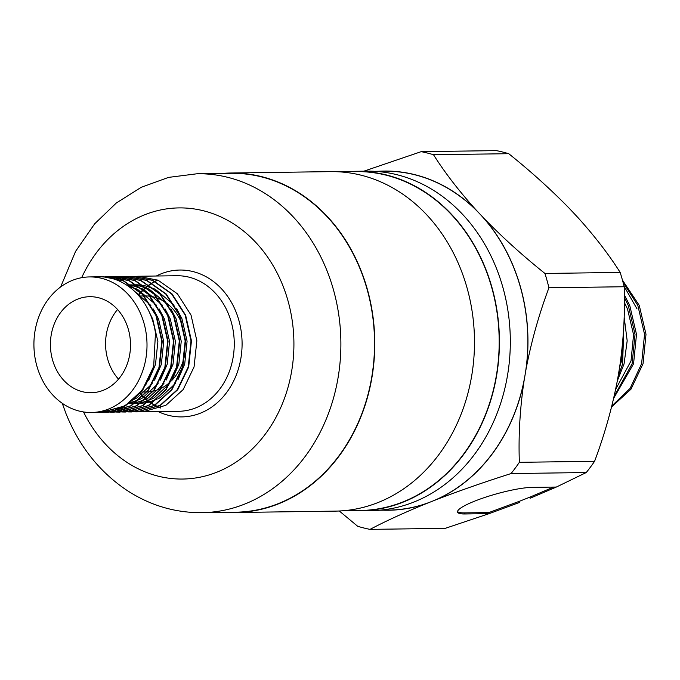 <?xml version="1.0" encoding="UTF-8"?>
<svg xmlns="http://www.w3.org/2000/svg" width="680" height="680" viewBox="0 0 680 680"><rect width="100%" height="100%" fill="white"/><g stroke="black" fill="none" stroke-linecap="round" stroke-linejoin="round"><path stroke-width="1.02" d="M197.191 173.748L230.843 173.29A169.481 141.363 89.2 0 1 360.706 270.402A169.481 141.363 89.2 0 1 235.509 512.21L201.858 512.678A169.481 141.363 89.2 0 0 327.054 270.87A169.481 141.363 89.2 0 0 197.191 173.748L168.572 177.386L141.253 187.297L116.314 203.006L94.665 223.814L75.591 251.353L60.639 286.943M126.786 276.769L132.183 276.344L152.269 280.313L171.606 293.922L185.19 315.172L191.004 340.833L188.224 366.988L177.327 389.657L160.03 405.399L136.969 411.876L134.266 411.833M134.045 411.817L131.342 411.604M131.121 411.578L128.418 411.188M128.189 411.145L125.485 410.575M125.264 410.516L122.553 409.76M122.323 409.692L119.612 408.74M119.391 408.654L118.957 408.484M129.71 276.462L132.625 276.335L152.711 280.304L172.048 293.913L185.631 315.172L191.454 340.825L188.674 366.979L177.778 389.657L160.471 405.39L137.411 411.868L134.487 411.817M134.266 411.8L131.563 411.57M131.342 411.545L128.639 411.137M128.409 411.094L125.706 410.516M125.485 410.457L122.774 409.683M122.544 409.615L119.833 408.646M119.612 408.561L119.178 408.391M135.328 276.377L138.023 276.258L158.108 280.236L177.446 293.845L191.029 315.095L196.851 340.748L194.072 366.911L183.175 389.58L165.869 405.314L142.808 411.791L140.114 411.749M139.885 411.74L137.181 411.519M136.96 411.493L134.257 411.102M134.036 411.069L131.325 410.49M131.104 410.44L128.393 409.683M128.171 409.606L125.46 408.663M125.231 408.578L122.519 407.422M39.448 373.651A67.787 56.542 -90.8 0 0 91.392 412.497A67.787 56.542 -90.8 0 0 141.474 315.775A67.787 56.542 -90.8 0 0 89.53 276.93A67.787 56.542 -90.8 0 0 39.448 373.651M91.392 412.497L100.742 412.369A67.787 56.542 -90.8 0 0 153.884 364.752L153.17 367.472L142.273 390.142L124.975 405.875L101.337 412.361M89.53 276.93L98.88 276.802A67.787 56.542 -90.8 0 1 150.824 315.648A67.787 56.542 -90.8 0 1 155.474 332.971L153.62 367.464L142.724 390.133L125.418 405.875L101.558 412.352M100.903 276.82L102.969 276.743L123.055 280.712L142.392 294.321L155.975 315.579L161.789 341.232L159.01 367.387L148.121 390.065L130.815 405.798L107.754 412.275L105.052 412.233M104.831 412.225L104.278 412.19M101.124 276.828L103.411 276.734L123.496 280.712L142.834 294.321L156.417 315.571L162.239 341.224L159.46 367.387L148.563 390.056L131.266 405.79L108.197 412.267L105.281 412.216M105.052 412.199L104.499 412.165M106.114 276.777L108.808 276.666L128.894 280.636L148.231 294.245L161.815 315.495L167.637 341.156L164.857 367.31L153.96 389.98L136.663 405.714L113.594 412.19L110.899 412.148M110.678 412.139L107.975 411.927M107.746 411.901L107.219 411.833M106.335 276.786L109.259 276.658L129.344 280.627L148.682 294.236L162.265 315.486L168.079 341.148L165.299 367.302L154.403 389.971L137.105 405.714L114.044 412.19L111.12 412.131M110.899 412.123L108.197 411.893M107.975 411.868L107.44 411.8M111.954 276.692L114.656 276.582L134.742 280.551L154.079 294.168L167.662 315.418L173.476 341.071L170.697 367.225L159.8 389.903L142.502 405.637L119.442 412.114L116.739 412.072M116.518 412.063L113.815 411.842M113.594 411.817L110.891 411.425M110.661 411.383L110.16 411.289M112.183 276.709L115.098 276.582L135.184 280.551L154.522 294.159L168.105 315.409L173.918 341.071L171.147 367.225L160.25 389.895L142.944 405.628L119.884 412.105L116.96 412.054M116.739 412.046L114.036 411.808M113.815 411.782L111.112 411.383M110.882 411.341L110.381 411.238M115.107 276.93L120.496 276.505L140.581 280.475L159.919 294.083L173.502 315.333L179.316 340.995L176.545 367.149L165.648 389.819L148.342 405.552L125.281 412.029L122.579 411.986M122.357 411.978L119.654 411.765M119.433 411.74L116.731 411.349M116.509 411.306L113.798 410.737M113.577 410.677L113.093 410.558M118.022 276.624L120.938 276.497L141.023 280.466L160.361 294.075L173.944 315.333L179.767 340.986L176.987 367.14L166.09 389.81L148.793 405.552L125.723 412.029L122.808 411.969M122.579 411.961L119.884 411.731M119.654 411.706L116.951 411.298M116.731 411.255L114.019 410.669M113.798 410.618L113.322 410.49M120.946 276.845L126.335 276.42L146.421 280.398L165.758 294.006L179.341 315.256L185.164 340.909L182.385 367.064L171.487 389.742L154.19 405.475L131.121 411.952L128.427 411.91M128.206 411.901L125.502 411.68M125.273 411.655L122.57 411.264M122.349 411.221L119.638 410.652M119.416 410.601L116.705 409.844M116.484 409.768L116.025 409.624M123.862 276.548L126.786 276.42L146.871 280.389L166.209 293.998L179.792 315.248L185.606 340.909L182.827 367.064L171.929 389.733L154.632 405.467L131.571 411.944L128.647 411.893M128.427 411.885L125.723 411.655M125.502 411.621L122.791 411.221M122.57 411.179L119.867 410.592M119.638 410.533L116.926 409.768M116.705 409.692L116.255 409.547M103.81 276.99L105.893 276.794M104.031 277.015L106.114 276.802M106.709 277.346L108.817 277.015M109.038 276.99L111.732 276.709M106.93 277.38L109.038 277.041M109.259 277.006L111.954 276.726M109.616 277.882L111.741 277.414M111.962 277.372L114.656 276.938M114.877 276.904L117.581 276.632M109.837 277.933L111.97 277.457M112.192 277.414L114.877 276.955M112.523 278.604L114.673 278.001M114.894 277.942L117.589 277.338M117.81 277.296L120.505 276.853M120.725 276.828L123.42 276.548M112.744 278.673L114.894 278.052M115.115 277.993L117.81 277.372M118.031 277.329L120.725 276.879M115.43 279.531L117.606 278.766M117.827 278.698L120.513 277.916M120.734 277.865L123.428 277.253M123.649 277.21L126.344 276.777M126.565 276.743L129.26 276.471M115.651 279.607L117.827 278.834M118.048 278.766L120.743 277.967M120.963 277.916L123.649 277.296M123.87 277.253L126.565 276.802M126.599 324.216A48.017 40.052 -90.8 0 0 89.803 296.701A48.017 40.052 -90.8 0 0 54.332 365.211A48.017 40.052 -90.8 0 0 91.12 392.725A48.017 40.052 -90.8 0 0 126.599 324.216M181.756 323.459A48.017 40.052 -90.8 0 0 168.512 304.691M167.586 303.943A48.017 40.052 -90.8 0 0 158.236 298.46M157.581 298.205A48.017 40.052 -90.8 0 0 150.578 296.335M150.059 296.259A48.017 40.052 -90.8 0 0 144.959 295.945L144.321 295.953M117.564 309.519A48.017 40.052 -90.8 0 0 109.48 364.454A48.017 40.052 -90.8 0 0 118.516 379.151M227.341 512.329A169.762 141.593 -90.8 0 0 235.509 512.499L335.223 511.122A169.762 141.593 -90.8 0 0 460.632 268.914A169.762 141.593 -90.8 0 0 330.556 171.632L230.843 173.009A169.762 141.593 -90.8 0 0 222.683 173.4M235.509 512.499A169.762 141.593 -90.8 0 0 360.918 270.283A169.762 141.593 -90.8 0 0 230.843 173.009M351.985 510.612A169.762 141.593 -90.8 0 0 360.153 510.782L371.059 510.629A169.762 141.593 -90.8 0 0 496.468 268.422A169.762 141.593 -90.8 0 0 366.392 171.139L355.478 171.292A169.762 141.593 -90.8 0 0 347.319 171.691M360.153 510.782A169.762 141.593 -90.8 0 0 485.562 268.575A169.762 141.593 -90.8 0 0 355.478 171.292M611.567 406.963L630.981 389.19L643.059 363.681L646 334.262L639.268 305.397L622.438 280.1M623.016 282.208L637.823 305.422L644.546 334.279L641.606 363.707L630.13 388.374L611.821 405.96M613.658 398.327L633.556 363.817L636.497 334.39L629.765 305.532L624.342 294.822M624.367 297.398L628.32 305.55L635.043 334.416L632.102 363.834L614.082 396.466M617.304 380.927L624.053 363.945L627.181 340.808L624.155 317.126M623.96 322.524L622.6 363.962L618.069 376.482M433.508 154.726A191.496 159.724 -90.8 0 0 421.192 151.657L496.417 150.62A191.496 159.724 89.2 0 1 508.733 153.697L433.508 154.726C444.831 172.652 458.991 191.012 475.966 209.822L480.097 214.217A169.481 141.363 89.2 0 1 514.02 268.294A169.481 141.363 89.2 0 1 525.028 375.173A169.481 141.363 89.2 0 1 431.409 501.602A169.481 141.363 89.2 0 1 388.815 510.102L379.219 510.238M338.725 171.802L355.487 171.572A169.481 141.363 89.2 0 1 485.35 268.694A169.481 141.363 89.2 0 1 360.145 510.502L343.383 510.731M374.552 171.309L384.157 171.181A169.481 141.363 89.2 0 1 480.097 214.217L484.228 218.62A169.609 141.465 89.2 0 1 526.125 368.704C531.428 341.181 539.036 314.202 548.938 287.776L624.163 286.739C625.158 312.647 623.637 339.541 619.599 367.421L617.414 380.358C612.102 407.881 604.494 434.86 594.592 461.287L519.367 462.323C518.373 436.424 519.894 409.53 523.932 381.65L526.125 368.704M508.733 153.697C530.783 171.351 551.021 189.635 569.449 208.531L577.711 217.337C594.694 236.138 608.846 254.507 620.168 272.425L544.943 273.462C522.894 255.799 502.656 237.524 484.228 218.62M511.046 473.569L586.27 472.532L556.342 487.05L532.032 487.381A42.458 7.072 164.4 0 0 485.273 497.292A42.458 7.072 164.4 0 0 457.555 512.091A42.458 7.072 164.4 0 0 464.873 513.969L489.183 513.63L445.256 528.343L370.039 529.38C385.789 521.067 404.506 512.499 426.181 503.667L436.637 499.528C459.739 490.646 484.542 481.992 511.046 473.569A191.496 159.724 -90.8 0 0 519.367 462.323M339.295 510.994L357.714 526.303A191.496 159.724 -90.8 0 0 370.039 529.38M421.192 151.657L363.876 171.181M620.168 272.425A191.496 159.724 89.2 0 1 624.163 286.739M519.664 502.384L489.183 513.63L488.877 512.558L519.367 501.304L519.664 502.384M594.592 461.287A191.496 159.724 89.2 0 1 586.27 472.532M556.342 487.05L530.119 498.244L529.822 497.173L553.562 487.092M548.938 287.776A191.496 159.724 -90.8 0 0 544.943 273.462M475.966 209.822A169.609 141.465 -90.8 0 0 378.641 171.258M383.299 510.179A169.609 141.465 -90.8 0 0 426.181 503.667M436.637 499.528A169.609 141.465 -90.8 0 0 523.932 381.65M637.024 308.907L624.027 286.186M519.367 501.304L529.822 497.173M615.621 389.402L631.014 360.944L633.573 334.738L627.512 309.034L624.393 302.524M619.692 366.843L621.512 361.072L623.577 329.859M141.27 392.037L146.276 391.969A48.017 40.052 -90.8 0 0 146.668 391.96M147.118 391.952A48.017 40.052 -90.8 0 0 153.059 391.178M153.595 391.059A48.017 40.052 -90.8 0 0 160.82 388.467M161.492 388.135A48.017 40.052 -90.8 0 0 170.944 381.31M171.853 380.392A48.017 40.052 -90.8 0 0 184.934 353.337M149.303 312.103L152.745 319.149L157.879 341.598L155.49 364.488L148.707 380.264M146.404 383.767L144.857 385.841M133.603 290.436L150.858 305.456M153.34 309.026L158.584 319.073L163.719 341.522L161.339 364.403L154.555 380.188M152.244 383.69L136.756 398.012L134.564 399.202M133.586 399.678L132.311 400.256M128.171 286.11L136.671 288.983M137.708 289.468L156.697 305.379M159.18 308.95L164.424 318.988L169.566 341.436L167.178 364.327L160.395 380.103M158.091 383.605L142.596 397.927L140.403 399.118M139.425 399.594L130.237 402.721M129.633 402.849L128.732 403.01M126.497 284.979L132.175 285.651M132.804 285.77L142.511 288.906M143.548 289.391L162.537 305.295M165.028 308.865L170.272 318.911L175.406 341.36L173.018 364.242L166.234 380.026M163.931 383.528L148.435 397.851L146.243 399.041M145.273 399.517L136.085 402.645M135.473 402.764L129.157 403.495M128.698 403.512L128.001 403.521M126.531 285.005L130.959 284.852M131.427 284.869L138.014 285.566M138.652 285.694L148.351 288.822M149.396 289.315L168.385 305.218M170.867 308.788L176.112 318.826L181.245 341.275L178.865 364.166L172.082 379.942M169.779 383.444L154.283 397.766L152.09 398.956M151.113 399.432L141.924 402.56M141.321 402.688L134.997 403.418M134.546 403.427L129.531 403.231M129.157 403.189L128.579 403.121M127.474 285.625L131.24 285.039M131.631 284.997L136.799 284.775M137.267 284.784L143.854 285.49M144.492 285.608L154.198 288.745M155.236 289.229L174.225 305.133M176.706 308.703L181.951 318.75L187.094 341.199L184.705 364.08L177.922 379.865M175.619 383.367L160.123 397.69L157.93 398.879M156.953 399.355L147.772 402.483M147.16 402.602L140.845 403.333M140.386 403.35L135.38 403.147M134.997 403.113L130.688 402.39M130.356 402.313L129.863 402.195M118.345 280.653L120.538 279.726M120.759 279.642L123.445 278.69M123.666 278.613L126.361 277.839M126.582 277.78L129.268 277.176M129.489 277.134L132.183 276.692M132.405 276.666L135.107 276.394M457.538 511.521A42.458 7.072 164.4 0 0 464.576 512.89L488.877 512.558M142.808 411.791L178.644 411.298A67.787 56.542 -90.8 0 0 228.726 314.576A67.787 56.542 -90.8 0 0 176.783 275.731L138.023 276.258M157.615 280.032A67.787 56.542 -90.8 0 0 154.964 281.316M154.743 281.435A67.787 56.542 -90.8 0 0 152.082 282.931M151.869 283.067A67.787 56.542 -90.8 0 0 149.218 284.793M148.996 284.945A67.787 56.542 -90.8 0 0 146.353 286.918M146.132 287.096A67.787 56.542 -90.8 0 0 143.488 289.34M143.276 289.544A67.787 56.542 -90.8 0 0 140.641 292.102M140.42 292.332A67.787 56.542 -90.8 0 0 138.082 294.916M156.34 276.012A73.44 61.259 89.2 0 1 236.096 312.12A73.44 61.259 89.2 0 1 225.59 393.881A73.44 61.259 89.2 0 1 158.202 411.578M83.504 411.944A135.583 113.084 -90.8 0 0 234.081 463.394A135.583 113.084 -90.8 0 0 282.854 285.591A135.583 113.084 -90.8 0 0 183.965 207.969A135.583 113.084 -90.8 0 0 81.659 277.703M139.901 393.695A67.787 56.542 -90.8 0 0 142.672 396.508M142.902 396.721A67.787 56.542 -90.8 0 0 145.665 399.168M145.885 399.355A67.787 56.542 -90.8 0 0 148.648 401.489M148.869 401.65A67.787 56.542 -90.8 0 0 151.623 403.495M151.844 403.639A67.787 56.542 -90.8 0 0 154.589 405.238M154.819 405.365A67.787 56.542 -90.8 0 0 157.565 406.733M157.785 406.835A67.787 56.542 -90.8 0 0 160.522 407.991M464.576 512.89L464.873 513.969M157.794 280.1L155.159 281.418M154.946 281.537L152.311 283.058M152.099 283.195L149.472 284.954M149.251 285.107L146.633 287.122M146.412 287.3L143.794 289.603M143.582 289.799L140.972 292.425M140.751 292.655L138.431 295.307M62.245 403.291L66.002 413.627C79.16 446.284 99.459 471.861 126.896 490.331C149.991 505.401 174.981 512.847 201.858 512.678M136.969 411.876L137.411 411.868M101.915 412.352L102.357 412.352M107.754 412.275L108.197 412.267M113.594 412.19L114.044 412.19M119.442 412.114L119.884 412.105M125.281 412.029L125.723 412.029M131.121 411.952L131.571 411.944M102.969 276.743L103.411 276.734M108.808 276.666L109.259 276.658M114.656 276.582L115.098 276.582M120.496 276.505L120.938 276.497M126.335 276.42L126.786 276.42M132.183 276.344L132.625 276.335M143.88 295.953L139.06 296.021M140.819 392.046L140.377 392.054M160.684 407.923L157.972 406.742M157.751 406.631L155.031 405.238M154.81 405.11L152.082 403.478M151.861 403.333L149.132 401.447M148.903 401.276L146.174 399.1M145.945 398.913L143.208 396.406M142.978 396.185L140.233 393.303"/></g></svg>
